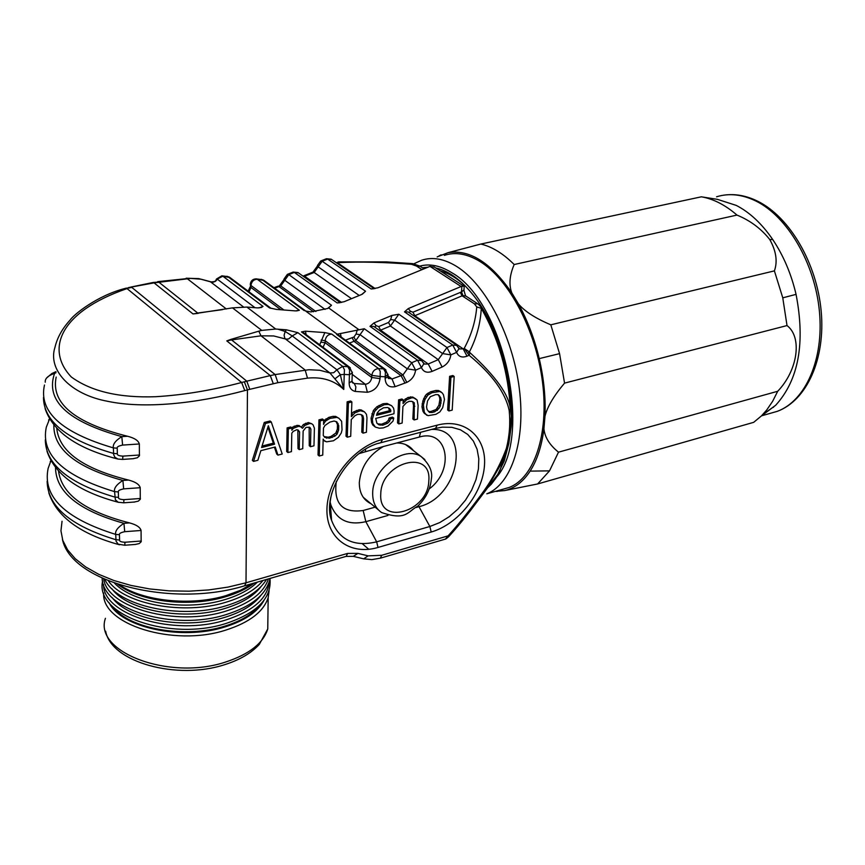 <?xml version="1.0" encoding="UTF-8"?>
<svg xmlns="http://www.w3.org/2000/svg" width="865" height="865" viewBox="0 0 865 865"><rect width="100%" height="100%" fill="white"/><g stroke="black" fill="none" stroke-linecap="round" stroke-linejoin="round"><path stroke-width="1.3" d="M346.011 556.411L353.298 556.336L357.937 553.384L347.557 553.427L246.006 582.794L247.455 389.877L244.773 390.591C196.139 403.631 144.271 409.015 107.844 401.338C69.633 394.332 47.651 369.474 54.971 347.33C57.209 337.739 62.258 328.635 70.141 320.007C73.698 314.698 96.999 295.516 125.706 288.272L131.869 287.461L246.785 381.173L241.638 382.492C211.763 390.331 183.099 395.078 155.646 396.711C119.294 398.03 91.182 391.445 71.308 376.978C45.661 350.065 58.647 312.211 127.036 288.586L241.638 382.492L244.773 390.591M58.517 471.047C61.642 494.337 85.321 511.615 129.523 522.903C136.292 524.677 140.141 527.196 141.071 530.472L141.146 541.793L139.211 543.577L135.318 544.442M56.744 428.218C59.015 451.422 82.954 468.7 128.539 480.064C135.373 481.816 139.265 484.357 140.217 487.709L140.281 499.3L138.259 501.159L134.183 502.046M56.182 377.064C50.732 403.133 74.509 422.866 127.523 436.252C134.443 437.982 138.378 440.555 139.33 443.972L139.406 455.855L137.286 457.78L133.015 458.699M458.72 347.719L459.391 348.941L463.175 348.865L414.811 315.736L462.105 295.819L474.377 303.82L476.756 306.913C475.577 321.207 471.393 335.047 464.202 348.422L469.111 355.266C492.12 374.275 505.474 392.721 509.204 410.605C510.447 423.255 509.517 435.809 506.414 448.265C500.532 464.278 492.488 479.253 482.281 493.169C469.198 510.977 457.812 525.206 448.102 535.868L445.443 539.09M271.275 422.012L270.053 421.006L264.268 422.444L252.342 460.364L253.542 461.413L257.867 460.288L260.852 450.665L275.221 446.989L277.946 455.109L282.217 454.006L271.275 422.012L265.49 423.461L253.542 461.413M274.421 447.194L276.735 454.082L277.946 455.109M297.863 429.992L298.003 448.589L299.225 449.616L302.75 448.708L303.128 431.051L306.026 427.386L309.54 427.234L310.892 429.083L310.47 446.708L313.973 445.81L314.406 428.197L313.098 424.866L311.724 423.742L309.627 423.536L304.664 425.515L302.49 428.272L300.404 426.596L298.295 426.391L293.3 428.38L292.078 427.375L291.7 427.84M309.162 427.126L309.248 445.691L310.47 446.708M311.724 423.742L308.383 422.531L303.42 424.51L301.258 427.267L299.171 425.58L297.063 425.375L292.078 427.375M287.104 427.883L288.326 428.899L291.894 428.002L290.662 426.986L287.104 427.883L286.683 451.508L287.904 452.536L291.451 451.627L291.797 433.192L293.246 431.354L296.814 429.71L298.22 430.089L299.593 431.949L299.225 449.616M324.31 422.758L323.564 424.412L323.683 419.99L320.18 420.877L319.261 456.006L322.742 455.098L323.175 439.085L323.943 440.458L326.548 441.831L333.468 440.772L338.377 437.344L341.264 432.987L342.043 429.894L341.632 421.298L338.972 418.325L336.928 417.384L329.976 418.401L325.748 420.931L324.31 422.758L323.629 422.217M338.972 418.325L335.674 416.389L332.917 416.357L328.732 417.406L323.661 421.006M323.683 419.99L322.44 418.995L318.936 419.871L318.028 454.99L319.261 456.006M361.505 414.724L362.294 417.644L361.765 432.154L363.019 433.149L366.425 432.262L366.976 417.752L366.436 414.281L364.489 411.881L360.456 410.724L354.92 412.843L351.374 416.649L351.871 401.944L348.411 402.809L347.276 437.214L350.703 436.328L351.276 419.568L354.823 415.773L357.602 414.346L360.316 414.378L362.986 415.881L363.56 418.628L363.019 433.149M364.489 411.881L361.224 409.956L359.191 409.75L353.666 411.859L351.471 413.946M351.871 401.944L350.606 400.971L347.146 401.825L346.022 436.209L347.276 437.214M391.661 405.739L387.098 403.447L383.065 403.739L376.891 406.734L373.377 410.507L371.053 418.292L371.561 422.477L372.804 425.018L375.367 427.094L379.346 428.218L383.368 427.894L388.104 425.958L392.97 421.147L393.77 418.087L390.407 418.952L389.639 421.287L387.563 423.245L382.806 425.18L378.816 424.78L376.87 423.136L375.713 418.411L393.964 413.751L394.094 410.853L393.553 408.129L391.661 405.739L388.374 404.409L384.341 404.701L378.167 407.707L374.653 411.481L372.318 419.276L372.826 423.45L375.367 427.094M393.77 418.087L392.494 417.114L389.131 417.979L388.374 420.314L386.287 422.271L381.541 424.207L377.713 423.85M412.756 401.663L413.524 405.35L412.843 418.984L414.13 419.947L417.438 419.093L418.13 405.458L417.092 400.019L413.903 397.976L411.935 397.749L406.55 399.825L403.058 403.577L403.231 399.944L399.879 400.787L398.808 423.904L402.149 423.039L402.928 406.464L406.409 402.722L409.123 401.328L411.762 401.371L414.324 402.863L414.13 419.947M415.838 398.916L412.616 397.013L407.977 397.468L403.187 400.819L404.474 401.782M403.231 399.944L401.944 398.992L398.592 399.835L397.532 422.931L398.808 423.904M441.02 391.845L438.447 390.515L435.852 390.461L430.575 391.78L426.532 394.224L425.126 395.997L422.92 400.83L421.958 406.745L423.017 411.426L424.228 413.232L428.034 415.654L435.884 414.335L439.896 411.891L442.707 407.653L444.469 399.457L443.442 394.775L442.253 392.948L439.744 391.456L431.873 392.732L427.829 395.175L424.985 399.446L423.396 404.831L424.315 412.378L426.759 415.276M454.19 376.459L452.882 375.529L449.605 376.351L447.648 410.01L448.946 410.962L452.19 410.118L454.19 376.459L450.914 377.281L448.946 410.962M56.009 372.729L54.571 373.377C47.932 375.68 44.829 378.621 45.261 382.222M122.635 459.412L117.889 459.045L114.84 457.196L113.639 454.525L113.38 447.897C112.612 444.383 115.423 440.631 121.814 436.62L127.523 436.252M49.586 418.92L46.321 427.159C40.46 454.568 63.199 476.064 114.558 491.634C113.802 488.217 116.58 484.497 122.895 480.453L128.539 480.064M123.706 502.803L118.235 502.251L115.402 499.84L114.558 491.634L118.343 491.958C117.867 490.769 119.64 489.741 123.673 488.876L140.217 487.709M50.916 460.699L48.126 468.419C42.374 496.532 64.897 518.535 115.705 534.408C114.948 531.078 117.705 527.39 123.944 523.325L129.523 522.903M135.783 544.409L124.776 545.242L118.191 544.193L116.04 541.155L115.705 534.408L119.446 534.732C118.97 533.575 120.722 532.559 124.711 531.694L141.071 530.472M264.268 422.444L265.49 423.461M268.345 425.731L274.551 444.21L261.598 447.519L268.345 425.731M267.923 427.094L273.329 443.194L274.551 444.21M273.329 443.194L262.052 446.059M288.326 428.899L287.904 452.536M291.894 428.002L291.851 430.229L293.3 428.38M298.36 430.943L299.593 431.949M309.529 427.224L310.221 427.786M309.659 428.078L310.892 429.083M308.383 422.531L309.627 423.536M305.561 423.245L306.794 424.239M303.42 424.51L304.664 425.515M301.258 427.267L302.49 428.272M299.171 425.58L300.404 426.596M297.063 425.375L298.295 426.391M294.219 426.099L295.452 427.105M323.834 440.361L325.186 441.464M324.602 437.257L323.272 435.43L323.467 428.089L324.926 425.526L329.879 422.088L334.052 421.028L336.799 421.796L338.745 425.667L338.604 430.046L337.112 434.057L334.993 436.046L329.414 438.198L324.602 437.257M335.674 416.389L336.928 417.384M332.917 416.357L334.16 417.352M328.732 417.406L329.976 418.401M325.921 418.855L327.165 419.849M324.494 419.936L325.748 420.931M318.936 419.871L320.18 420.877M336.117 421.601L337.491 424.672L337.361 429.051L335.858 433.051L330.949 436.49L328.17 437.203L324.126 436.598M336.863 422.65L338.118 423.645M337.491 424.672L338.745 425.667M337.361 429.051L338.604 430.046M336.604 431.419L337.847 432.414M335.858 433.051L337.112 434.057M333.739 435.041L334.993 436.046M330.949 436.49L332.192 437.485M328.17 437.203L329.414 438.198M325.413 437.182L326.656 438.187M361.721 414.897L362.986 415.881M362.294 417.644L363.56 418.628M361.224 409.956L362.489 410.94M359.191 409.75L360.456 410.724M356.434 410.443L357.699 411.416M353.666 411.859L354.92 412.843M351.547 413.848L352.801 414.832M347.146 401.825L348.411 402.809M371.053 418.292L372.318 419.276M371.561 422.477L372.826 423.45M377.281 412.973L376.513 415.33L390.731 411.718L390.796 410.269L389.542 408.431L387.574 407.491L383.541 407.793L379.411 410.28L377.281 412.973M372.804 425.018L374.069 426.002M389.131 417.979L390.407 418.952M388.374 420.314L389.639 421.287M386.287 422.271L387.563 423.245M381.541 424.207L382.806 425.18M378.87 424.174L380.135 425.158M387.098 403.447L388.374 404.409M383.065 403.739L384.341 404.701M378.967 405.49L380.232 406.464M376.891 406.734L378.167 407.707M374.794 408.702L376.07 409.675M373.377 410.507L374.653 411.481M371.907 413.762L373.172 414.735M388.623 407.988L389.455 410.745L376.837 413.946M389.51 409.296L390.796 410.269M389.455 410.745L390.731 411.718M413.027 401.911L414.324 402.863M413.524 405.35L414.811 406.301M412.616 397.013L413.903 397.976M410.648 396.797L411.935 397.749M407.977 397.468L409.264 398.43M405.263 398.873L406.55 399.825M398.592 399.835L399.879 400.787M432.1 412.497L429.505 412.454L427.061 409.556L426.553 406.853L427.515 400.938L430.359 396.667L435.679 394.613L438.274 394.667L440.696 397.597L441.193 400.29L440.209 406.182L438.782 408.669L434.727 411.816L432.1 412.497L430.813 411.545L428.424 411.502M438.447 390.515L439.744 391.456M435.852 390.461L437.149 391.402M430.575 391.78L431.873 392.732M427.894 393.175L429.191 394.116M426.532 394.224L427.829 395.175M425.126 395.997L426.423 396.949M423.688 398.495L424.985 399.446M422.92 400.83L424.207 401.782M422.109 403.868L423.396 404.831M421.958 406.745L423.245 407.696M423.017 411.426L424.315 412.378M424.228 413.232L425.515 414.194M438.014 394.656L439.398 396.646L439.885 399.349L438.912 405.242L436.101 409.48L430.813 411.545M438.198 394.829L439.507 395.77M439.398 396.646L440.696 397.597M439.885 399.349L441.193 400.29M439.734 402.214L441.031 403.155M438.912 405.242L440.209 406.182M437.485 407.718L438.782 408.669M436.101 409.48L437.387 410.432M433.43 410.864L434.727 411.816M449.605 376.351L450.914 377.281M481.697 307.616L481.275 308.318C480.497 323.499 476.539 338.031 469.403 351.947L470.052 352.758C495.969 376.459 509.399 395.392 510.35 409.567L511.258 415.924L508.847 443.431L507.496 448.135L500.37 465.229L488.325 485.989C474.301 506.22 461.11 523.076 448.773 536.581L446.567 538.441M210.444 281.795L243.433 306.913M230.058 277.611L222.835 276.195L263.014 306.426L261.349 307.507L257.413 307.897L246.882 307.064L232.512 307.875L192.992 313.93L154.067 282.877L190.711 278.411L201.156 279.222L212.833 282.314L215.417 281.374L217.439 279.254L254.991 307.713M297.863 332.657L292.24 335.934L285.169 331.479L284.109 335.22L284.801 338.323L285.872 339.112L288.532 338.972L292.24 335.934L336.928 369.798L333.663 372.718L329.922 372.956L343.762 389.455C334.366 380.459 322.277 376.686 307.507 378.135L305.15 370.025L260.992 335.815L273.708 335.955L285.396 338.95L329.922 372.956L319.845 370.274L308.924 369.723L275.156 374.567L231.561 339.923L260.992 335.815L258.808 331.165L261.727 330.387L275.719 329.035L286.358 329.803L297.863 332.657L342.67 366.382L344.443 369.723L344.238 374.415L349.417 374.718L349.146 382.936C349.211 387.639 351.266 390.472 355.299 391.445L367.376 392.267C374.577 390.958 378.805 386.406 380.059 378.611L380.146 376.502L385.206 376.805L385.13 378.47C385.52 385.001 388.85 387.747 395.132 386.677L406.82 382.384C411.859 379.821 414.789 375.745 415.589 370.155L421.439 367.614C423.461 371.972 427.018 373.226 432.1 371.377L442.134 367.009C447.108 364.479 450.005 360.435 450.849 354.866L456.612 352.379C458.558 356.726 462.029 357.991 467.024 356.175L469.111 355.266L470.052 352.758M258.808 331.165L230.987 339.361L226.781 340.897L231.561 339.923L230.987 339.361M478.226 304.102L481.805 307.799C500.889 340.68 510.707 376.729 511.258 415.924L508.847 443.431L504.23 461.013L495.948 478.086L491.342 484.173L486.249 489.114M465.921 296.1L462.948 295.549L461.521 291.916L461.867 286.196L408.302 308.567L410.378 311.238L412.962 312.211L461.521 291.916L463.986 289.905M423.591 362.824L424.293 364.046L428.24 364.003L380.568 330.16L390.407 326.019L438.274 359.656L446.989 347.525L452.741 345.038L404.485 311.876L408.302 308.567M338.875 335.339L337.199 334.204L364.273 328.743L411.708 362.738L415.589 370.155L407.329 368.847L360.035 334.668L355.785 340.605L402.949 374.967L411.708 362.738L417.557 360.208L370.004 326.332L373.929 322.969L391.899 315.433L398.841 314.244L446.989 347.525L450.849 354.866L442.631 353.59L394.624 320.137L398.841 314.244M328.246 308.21L331.511 305.259L327.575 308.502L310.892 311.908L305.691 311.043M331.619 259.5L327.63 259.078L322.169 261.262L365.56 291.246L361.721 294.468L343.989 301.766L337.155 302.934L294.327 272.432L292.878 272.172L287.645 274.27M434.435 267.134L429.959 266.377L377.908 287.796L371.128 288.964L327.63 259.078L326.137 258.84L320.991 260.906M264.203 280.574L257.208 279.233L299.355 310.265L295.484 310.903L276.292 309.389L269.469 307.897L227.787 276.627L221.873 275.816L216.369 279.092M335.177 378.665L340.345 374.686L336.928 369.798L342.67 366.382L347.849 366.695L301.474 331.9L305.442 331.187L324.829 332.582L331.706 334.074L378.556 368.577L380.2 371.258L380.146 376.502L371.809 375.378L325.154 340.659C325.813 336.615 327.997 334.42 331.706 334.074M336.571 262.614L338.734 262.582C360.597 261.598 384.86 262.171 411.513 264.301L416.433 266.031L421.99 269.653M468.127 352.985L469.403 351.947L464.202 348.422L463.175 348.865L467.024 356.175M404.485 311.876L408.107 311.93L456.428 345.049L459.012 348.584L456.612 352.379L452.741 345.038L456.947 345.416M370.004 326.332L373.777 326.419L421.385 360.251L423.904 363.7L421.439 367.614L417.557 360.208L421.958 360.662M387.985 374.329L385.206 376.805L385.412 372.177L383.617 368.879L385.898 369.842M352.304 372.155L352.282 372.912L349.417 374.718L349.622 370.036L347.849 366.695L350.282 367.744M340.345 374.686L344.238 374.415L343.762 389.455L340.345 374.686M375.107 288.542L337.772 262.971L338.885 261.9L386.742 261.911L412.692 263.63L411.513 264.301M359.245 295.484L318.179 266.863L322.169 261.262L320.699 261.025L317.477 265.458L318.179 266.863L314.179 272.464L303.647 276.584M331.511 305.259L288.791 274.648L287.353 274.389L284.109 278.887L284.769 280.282L280.757 285.926L274.627 288.207M304.285 310.654L262.052 279.665L256.245 278.865C252.85 278.952 250.872 280.682 250.309 284.055L250.937 287.44L249.044 291.84M283.925 309.994L250.958 285.461C251.52 281.579 253.607 279.503 257.208 279.233L256.245 278.865M186.159 278.216L198.788 278.617L210.563 281.839C214.109 282.001 215.969 281.255 216.163 279.622L222.835 276.195L221.873 275.816M461.867 286.196L463.889 286.153L464.17 286.931M413.47 450.643C409.48 445.507 403.901 442.956 396.743 442.988L383.433 446.491C368.944 454.806 360.9 466.786 359.321 482.443C359.245 492.812 363.149 499.916 371.042 503.765M422.39 267.761L428.024 267.166M435.668 267.934C448.567 270.767 461.207 279.957 473.588 295.527C498.64 326.829 514.88 383.033 511.237 426.067L508.815 443.604M502.619 489.32L509.226 487.438C534.213 477.837 549.037 434.338 542.571 382.568C536.224 330.83 509.247 279.492 480.01 261.533C467.284 253.78 455.401 251.726 444.361 255.359M514.188 264.517C503.116 253.488 492.001 246.666 480.821 244.049L701.396 196.809C713.495 198.928 725.357 205.016 736.969 215.082L514.188 264.517C509.528 275.319 508.739 284.79 511.821 292.921L518.459 303.95C527.542 320.472 534.462 338.691 539.219 358.618C543.858 378.524 545.772 397.727 544.982 416.216L543.934 428.813C541.706 446.145 537.111 460.245 530.137 471.122C523.087 481.837 514.567 488.325 504.565 490.596M495.364 491.374L504.565 490.585L537.619 483.957L753.685 422.336L761.449 415.892L766.747 409.956L772.661 401.263L777.7 391.272L558.498 452.168L549.524 470.863L537.619 483.957M511.821 292.921C490.801 262.56 469.544 249.142 448.059 252.667L437.16 256.905M518.459 303.95C524.731 311.389 535.511 318.342 550.81 324.818L559.568 353.644L564.553 383.119C553.805 395.846 547.286 406.874 544.982 416.216M550.81 324.818L774.402 270.875L782.771 297.83L787.02 325.564C802.644 337.382 797.606 370.609 777.7 391.272M564.553 383.119L787.02 325.564M774.402 270.875C777.732 261.479 776.175 251.023 769.742 239.508C761.081 228.62 750.16 220.478 736.969 215.082M782.771 297.83L796.06 294.37C791.248 273.87 783.474 255.597 772.737 239.551C761.881 223.721 749.728 212.347 736.277 205.416L717.42 199.35L701.872 196.896M796.06 294.37C805.434 343.037 798.633 380.027 775.624 405.317L762.465 414.865M448.059 252.667L480.821 244.049M439.117 255.824L441.182 254.84M497.397 491.407L496.25 491.407M543.934 428.813C544.777 437.247 549.632 445.043 558.498 452.168M440.382 270.972C448.503 273.102 456.634 277.946 464.786 285.515M260.614 604.321C253.38 613.739 241.313 621.059 224.413 626.26C184.678 638.857 128.723 628.769 112.612 606.581M112.223 597.65C128.204 619.848 184.483 630.034 224.435 617.459C241.497 612.236 253.64 604.895 260.862 595.434M111.834 588.676C127.674 610.895 184.277 621.167 224.446 608.614C241.681 603.381 253.888 596.017 261.1 586.513M114.591 583.237C133.318 603.251 186.516 611.404 224.468 599.737C238.816 595.466 249.79 589.584 257.402 582.102M267.923 616.15L267.761 628.963C263.23 643.236 249.261 654.232 225.819 661.963C169.637 681.004 93.442 652.124 105.422 618.313M269.123 590.654L268.172 597.618C263.62 611.663 249.531 622.476 225.884 630.066C173.573 647.215 100.924 624.314 103.703 593.022M264.02 600.342C257.781 611.858 244.698 620.746 224.781 626.995C181.758 640.803 120.938 627.655 109.076 602.667M119.662 584.924C143.103 601.272 191.165 606.192 225.96 595.628L240.589 590.254L252.688 583.464M368.782 549.297L362.327 543.739M331.414 517.119L330.56 516.383M244.633 585.8L246.006 582.794L227.982 587.108L208.811 589.93L188.992 591.195L169.075 590.86L149.58 588.924L131.037 585.443L113.931 580.523L98.697 574.306L85.7 566.964L75.255 558.725L67.578 549.794L62.788 540.409L60.95 530.807L62.042 521.238M357.937 553.384L368.122 555.871L381.692 555.287L448.102 535.868L448.773 536.57L445.799 538.982L380.113 558.239M307.507 378.135L277.914 382.676L247.455 389.877L244.33 381.779M437.16 425.158C464.905 417.773 486.681 437.16 484.476 465.446C482.67 493.634 458.082 524.363 431.192 532.029L378.016 547.448C350.336 555.752 325.975 538.214 326.948 508.89C327.489 479.697 354.001 446.578 382.568 439.42L437.16 425.158L435.582 428.37L381.043 442.664M46.948 377.724L51.922 373.485L54.571 373.377C45.121 400.473 67.535 421.558 121.814 436.62L122.603 445.086L139.33 443.972M53.846 424.931C53.273 449.195 76.282 467.695 122.895 480.453L123.673 488.876M55.511 467.532C55.782 491.99 78.596 510.588 123.944 523.325L124.711 531.694M139.557 455.001L122.873 456.125C118.894 455.898 117.067 455.098 117.359 453.736L117.218 448.211L113.38 447.897C61.469 432.641 38.503 411.686 44.483 385.022M43.466 397.468C43.672 421.45 67.027 440.101 113.531 453.422L117.359 453.736M45.315 439.82C45.661 464.408 68.789 483.47 114.699 497.04L118.483 497.353L118.343 491.958M47.143 481.275C47.607 506.425 70.508 525.898 115.845 539.695L119.586 540.009L119.446 534.732M117.218 448.211C116.732 447 118.527 445.951 122.603 445.086M140.433 498.489L123.933 499.667C120.008 499.462 118.191 498.694 118.483 497.353M141.287 541.014L124.971 542.247C121.089 542.063 119.294 541.317 119.586 540.009M124.776 545.242L124.971 542.247M134.691 502.014L123.738 502.803L123.933 499.667M133.578 458.666L122.668 459.401L122.873 456.125M368.122 555.871L363.635 558.844L371.842 559.623L380.384 558.152L381.692 555.287M506.414 448.265L507.496 448.135L499.235 472.409L469.414 511.95L448.773 536.57M157.69 281.644L187.132 278.595L226.338 308.978M222.532 309.638L197.685 313.022L158.673 282.033L153.073 282.487M198.236 313.346L192.992 313.93M261.727 330.387L232.512 307.875M277.914 382.676L275.156 374.567L270.28 375.605L226.781 340.897M273.286 383.671L270.28 375.605L246.785 381.173L249.79 389.293M128.561 287.569L154.067 282.877L152.813 282.541L130.885 287.061M125.998 288.196L129.545 287.959M62.453 539.403C71.114 582.761 172.286 608.236 244.892 585.724L346.292 556.325L347.557 553.427M476.756 306.913L481.275 308.318C498.759 338.918 508.447 372.664 510.35 409.567L509.204 410.605M460.267 292.327L462.105 295.819L462.948 295.549M464.191 286.445L463.954 290.478L465.532 295.841L477.804 303.831L474.377 303.82M414.043 315.995L414.811 315.736L412.962 312.211M429.959 266.377L461.023 286.466M358.629 329.489L328.7 307.951M298.49 272.918L294.327 272.432L288.791 274.648L284.769 280.282L325.067 309.4M373.929 322.969L376.08 325.64L378.708 326.602L388.547 322.461L390.656 319.52L391.899 315.433M305.583 311.011L337.199 334.204M341.156 337.004L340.399 333.49M357.288 329.922L356.045 334.052L353.926 337.015L345.449 340.161M336.68 334.441L383.617 368.879L378.556 368.577C374.783 368.966 372.534 371.236 371.809 375.378L371.734 377.486L380.059 378.611M275.719 329.035L246.882 307.064M319.715 344.811L324.829 332.582M305.442 331.187L306.134 334.636M277.957 329.197L285.169 331.479L286.358 329.803M270.929 308.297L269.469 307.897M250.309 284.661L250.937 287.44L280.865 309.746M263.014 306.426L258.905 307.94M301.474 331.9L303.788 332.874M352.26 382.449L354.25 383.519L352.087 381.876M352.228 374.394L365.398 384.309C368.998 383.66 371.107 381.389 371.734 377.486L325.099 342.724L325.154 340.659L321.131 340.129M355.299 391.445L355.872 386.839L354.25 383.519L365.398 384.309L367.376 392.267M323.067 347.33L325.099 342.724L321.077 342.194M313.519 311.778L279.049 286.607L277.622 286.347L273.913 287.699M277.903 286.229L280.757 285.926L315.887 311.519M340.01 302.685L337.155 302.934M341.534 302.447L304.685 276.292L302.988 276.119M303.518 275.924L312.708 272.216L314.179 272.464L351.493 298.674M373.907 288.715L371.128 288.964M336.301 262.711L337.772 262.971L337.015 263.209M299.355 310.265L296.511 310.935M365.56 291.246L362.327 294.186M388.547 322.461L390.407 326.019L394.624 320.137L390.656 319.52M432.1 371.377L428.24 364.003L438.274 359.656L442.134 367.009M379.508 330.484L380.568 330.16L378.708 326.602M364.273 328.743L360.035 334.668L356.045 334.052M353.926 337.015L355.785 340.605L349.438 343.091M388.136 378.102L392.018 378.967L402.949 374.967L406.82 382.384M405.015 383.163L401.144 375.745L354.023 341.351L352.163 337.761M395.132 386.677L392.018 378.967L387.909 375.951M387.682 375.507L387.877 376.729L385.13 378.47M352.023 380.351L352.001 381.119L349.146 382.936M420.195 266.344L416.433 266.031M409.21 312.687L410.378 311.238M374.859 327.186L376.08 325.64M382.568 439.42L380.741 442.729M387.963 515.443L365.852 521.682C348.303 525.671 336.626 520.016 330.808 504.728L330.116 501.916M375.129 507.16L363.159 510.501L365.852 521.682L376.664 541.836C354.131 547.134 339.091 539.965 331.576 520.341C329.143 512.026 329.251 502.9 331.9 492.964M378.448 443.399L380.805 442.729M431.581 429.418C471.674 427.688 459.456 497.321 418.952 506.695L416.249 507.463M418.368 505.549L429.862 526.493L376.664 541.836L378.016 547.448M435.538 428.38L442.296 427.159L451.854 427.321L460.461 429.797L467.738 434.446L473.36 441.042L477.102 449.27L478.799 458.731L478.421 469.003L475.988 479.643L471.62 490.163L465.511 500.132L457.931 509.107L449.216 516.697L439.723 522.59L429.862 526.493L431.192 532.029M396.743 442.988L419.32 437.052L420.606 432.295M359.126 453.584L383.433 446.491M365.398 451.238L365.614 449.216M419.32 437.052C447.832 428.337 455.163 469.954 429.245 488.887M363.159 510.501C342.432 513.345 333.479 503.657 336.301 481.416M496.521 477.188C532.981 436.749 503.863 301.582 451.908 272.789C440.534 265.631 429.84 263.403 419.849 266.106M509.226 487.438L486.811 493.807C511.475 484.27 525.952 440.62 519.314 388.547C512.804 336.496 485.871 284.769 456.871 266.593C444.253 258.765 432.489 256.646 421.59 260.257L413.848 263.793M559.568 353.644L539.219 358.618M769.742 239.508L772.737 239.551M716.588 196.787C729.109 192.938 742.246 194.376 756.01 201.091C787.626 216.683 814.938 263.392 819.425 311.422C824.042 359.483 805.51 400.982 777.224 411.362L769.764 413.481M773.515 407.296L772.748 407.469M549.524 470.863L530.137 471.122M380.762 494.056C378.47 526.331 428.359 512.037 428.813 480.799C431.949 448.481 381.076 461.975 380.762 494.056M424.856 459.596L421.212 456.634C404.69 444.891 372.61 468.679 372.685 492.877C372.512 501.797 375.496 508.361 381.627 512.556C406.399 520.925 407.253 511.821 417.6 506.263C425.775 498.402 430.359 489.32 431.354 479.005C432.792 471.512 429.418 464.062 421.212 456.634L405.588 444.556M103.551 584.589C102.881 615.091 174.406 636.608 225.765 619.989C253.002 611.133 267.458 598.558 269.134 582.264M103.703 578.912C107.174 607.998 176.406 626.93 225.787 611.155C249.65 603.629 263.847 592.893 268.366 578.923M108.428 580.912C124.106 604.289 183.629 615.393 225.808 602.267C243.011 597.088 255.413 589.822 263.003 580.48M269.069 590.806L268.172 597.618L267.761 628.963L259.284 644.425C251.174 653.194 239.702 659.919 224.846 664.612C177.033 680.398 111.315 662.374 105.649 631.234M117.727 584.297C140.238 601.899 189.695 607.684 225.538 596.764C237.183 593.325 246.806 588.73 254.407 582.967M45.088 408.594C52.992 431.819 77.169 448.621 117.629 458.98M46.98 451.195C54.906 474.755 78.769 491.807 118.57 502.349M48.829 492.899C56.798 516.783 80.348 534.073 119.489 544.777M55.965 371.658L52.635 373.172M49.543 418.855L48.613 420.087M50.884 460.645L50.267 461.542M353.471 556.379L363.635 558.844M226.835 276.259L229.474 277.168L271.037 308.318M303.875 332.949L349.601 367.225L352.282 372.912L352.001 381.119L353.017 383.054L352.282 382.503M261.089 279.298L263.663 280.173L305.778 311.065M293.159 272.064L297.993 272.562L340.323 302.642M326.429 258.721L331.165 259.186L374.188 288.683M338.961 335.404L385.282 369.377L387.953 375.053L388.828 378.643L388.158 378.156M412.692 263.63L419.806 266.085L424.012 268.82M317.444 265.977L313.011 272.097M284.077 279.417L279.611 285.547M250.288 286.629L248.179 291.191M337.837 262.106L338.864 261.9M433.852 266.755L463.889 286.153M330.171 501.83L331.576 520.341C321.51 494.175 349.633 449.184 381.087 442.642L436.111 428.24M775.624 405.317L761.449 415.892M761.557 415.816L777.224 411.362C806.904 400.484 825.599 358.694 821.177 311.108C816.841 263.468 789.907 217.137 757.751 201.242C746.257 195.566 734.936 193.544 723.789 195.155M363.246 497.299L378.351 509.831M102.6 581.183C94.534 615.242 170.124 641.538 225.97 623.47C256.981 613.123 271.664 598.245 270.021 578.847M102.167 578.22C102.178 609.879 173.93 631.266 225.981 614.637C251.888 606.43 266.593 594.352 270.096 578.415M104.849 579.42C116.656 605.987 180.428 620.043 226.003 605.77C245.865 599.737 259.37 590.968 266.539 579.453"/></g></svg>
